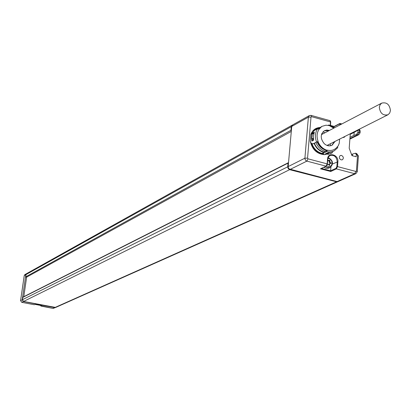 <?xml version="1.0" encoding="UTF-8"?>
<svg xmlns="http://www.w3.org/2000/svg" width="411" height="411" viewBox="0 0 411 411"><rect width="100%" height="100%" fill="white"/><g stroke="black" fill="none" stroke-linecap="round" stroke-linejoin="round"><path stroke-width="0.62" d="M55.439 307.556L52.947 308.404L55.557 307.5M54.678 307.628L23.396 301.535L22.194 299.819L25.872 274.661L26.638 273.613M23.787 296.696L26.638 277.122M291.327 131.052L290.952 130.302L25.713 276.834L26.042 274.563L26.756 273.546M25.713 276.834L26.34 277.286L291.291 131.433M288.527 162.607L22.908 297.138L22.369 299.732L287.71 166.804L288.193 168.602L289.637 169.666L336.599 181.796L337.996 181.58M337.719 181.729L55.68 307.449L23.566 301.448L22.369 299.732M351.549 154.541L352.54 154.074L352.417 155.748M330.233 125.417L330.506 121.954L311.553 116.678L311.014 117.073L307.551 158.143L308.009 158.821L327.171 163.876L327.562 158.995C327.906 151.633 338.71 154.536 337.893 161.739L337.518 166.604L355.89 171.449L356.414 171.038L357.539 155.492L357.097 154.824L356.291 154.608L355.5 153.2L352.54 154.074M287.71 166.804L288.039 163.136L22.703 297.436M288.322 162.669L288.039 163.136M290.952 130.302L291.271 126.696L292.442 125.042M292.714 124.867L291.733 126.439L308.384 117.156L304.9 158.194L305.126 159.54L305.948 160.65L306.873 161.127L326.026 166.162L327.171 163.876L327.397 164.051L326.277 166.136L327.397 164.051M355.864 173.642L338.294 181.472L337.092 181.575L289.2 168.967L288.394 167.888L288.178 166.573L291.733 126.439M350.316 134.299L354.138 132.378L353.922 135.363L350.013 137.31M353.393 132.167L354.138 132.378L358.073 130.179L357.919 132.291L356.496 134.489L353.922 135.363M34.164 304.751L34.473 304.623M52.916 308.394L40.9 306.056M35.038 304.356L41.788 305.671L40.936 306.067L40.746 305.476L40.694 305.748L41.121 305.548M327.433 145.237L327.336 145.54M321.577 134.284L321.88 134.387M330.208 145.818L330.439 143.722M324.86 132.825L323.025 131.792M317.107 141.893C318.551 145.479 320.888 148.027 324.12 149.532M315.889 142.519C317.806 147.035 320.857 149.933 325.055 151.222L325.399 151.31M326.745 150.601L323.519 152.24L322.733 153.231M331.333 153.324L327.891 154.382L332.329 152.789L332.36 151.746M327.891 153.657L325.358 153.909L327.218 152.99L332.129 151.859L333.645 151.114M328.245 154.207L328.559 152.938M327.844 152.99L327.891 154.382M318.181 128.694L318.751 128.386M318.242 128.658L319.722 127.867L318.438 128.771M317.426 141.733L314.107 143.424C316.08 148.042 319.213 151.012 323.514 152.332M313.768 133.888L312.257 133.75L312.499 133.128L313.192 133.565L313.932 133.174L313.67 133.878M320.246 127.415L316.855 129.146M329.108 125.54L328.913 124.975L328.142 125.334M339.62 139.103L339.239 143.249L338.202 145.869L337.446 146.64C334.929 149.943 331.554 151.109 327.32 150.138L326.796 150.616C322.512 149.296 319.388 146.337 317.426 141.728L317.924 141.471C319.892 146.08 323.015 149.044 327.305 150.364M333.773 128.17L329.283 125.586L325.944 125.206L321.839 126.408L319.116 129.208C316.794 132.722 316.46 136.786 318.114 141.405L317.924 141.471M329.437 130.436L326.781 130.04L324.336 130.765C320.272 134.305 320.236 138.599 324.238 143.655C326.843 145.926 329.473 146.439 332.124 145.196L335.052 141.399M337.446 146.64L337.765 147.688L334.189 150.847L337.765 147.688M327.29 150.369L326.596 151.587L322.697 153.688L324.536 154.644L327.819 153.945M313.506 143.675L314.107 143.424M322.707 153.544C317.662 152.476 314.076 149.224 311.949 143.788M357.611 130.046L358.073 130.179M356.291 154.608L356.137 156.745L351.95 155.62L349.201 148.201L350.229 134.428L350.922 133.411M344.937 136.426L344.151 137.356L342.851 137.474M341.161 159.9C339.085 158.615 338.782 157.156 340.257 155.533L341.505 155.415C343.581 156.709 343.879 158.168 342.399 159.787L341.161 159.9M319.116 129.208L317.636 128.73L314.281 130.518L310.767 134.587L310.223 141.086L311.086 143.131L312.797 143.912L317.297 141.795M334.004 127.657L334.081 126.701L339.429 123.896L340.077 124.872M334.271 126.506L331.883 126.09M327.737 159.067L328.446 156.966L329.946 155.558C334.174 154.654 336.604 156.719 337.231 161.749L336.856 166.614L335.993 168.32L330.614 170.822L330.737 171.495L320.457 168.808L321.094 168.505M321.453 168.428L330.614 170.822L330.912 166.994M323.914 167.262L325.985 168.387L328.733 168.13L330.054 167.508M327.295 164.621L328.255 164.282L329.535 165.494L329.673 163.784L331.302 163.208L329.828 161.785L329.966 160.033L328.553 160.552L327.737 159.766M328.553 160.552L327.654 160.788M329.966 160.033L327.793 160.917M329.828 161.785L329.067 162.15L329.206 160.398M330.47 163.506L329.067 162.15M329.673 163.784L328.913 164.148L328.857 164.852M314.929 130.174L316.64 129.075M318.751 127.96L315.925 129.023L313.495 131.037M317.914 141.476L316.537 142.052C314.728 137.007 315.098 132.563 317.636 128.73M321.335 126.675L318.741 128.926M331.713 145.396L334.539 141.656M328.934 130.698L324.243 130.816M311.528 143.542C313.65 149.285 317.349 152.733 322.64 153.899M311.564 138.861L311.831 141.101L313.665 140.146L313.429 135.995L314.328 132.152L312.499 133.128M311.502 138.856L311.913 133.935L312.257 133.75L311.846 138.677L311.502 138.856L313.331 138.851L313.254 140.362M313.192 133.565L313.09 133.827M312.309 138.815L312.509 140.747M313.429 138.445L311.846 138.677M313.084 138.985L313.485 138.975M323.894 152.06L323.549 151.972C319.357 150.688 316.306 147.79 314.4 143.29M313.557 140.202L313.418 139.01M21.742 302.332L34.365 304.731L21.773 302.337L23.396 301.535M390.45 110.518C389.597 104.451 386.689 101.985 381.716 103.115L380.047 104.805L379.317 107.302C380.144 113.338 383.037 115.825 387.989 114.756L389.71 113.056L390.45 110.518M330.465 125.447L334.143 126.47M349.92 138.584L357.565 134.787L358.86 134.664L360.077 132.84L359.24 132.116L359.353 130.534L358.3 129.701M356.496 134.489L357.565 134.787L359.24 132.116M53.764 308.301L52.932 308.404L40.704 305.774M26.042 274.563L291.271 126.696M23.566 301.448L289.637 169.666M54.858 307.546L336.599 181.796M327.449 145.576L327.582 145.16M327.69 145.643L327.891 145.006M322.332 134.15L321.7 133.935M322.029 134.31L321.613 134.176M327.947 145.71L328.194 144.852M322.63 133.991L321.798 133.688M328.307 144.795L328.06 145.73L328.286 144.806M321.844 133.585L322.748 133.929L321.834 133.601M326.668 150.678L326.596 151.587L329.432 151.983L331.641 151.767L334.189 150.847M327.223 150.652L326.94 150.544M323.262 152.455L323.195 153.272M357.919 132.291L358.721 132.512M310.767 134.587C312.468 130.133 315.566 127.759 320.066 127.467M324.536 154.644C316.979 154.063 312.206 149.547 310.223 141.086M330.403 125.483L330.727 122.144L329.951 120.639L311.199 115.409M330.67 122.026L330.49 121.337M311.553 116.678L311.019 115.357L309.278 115.609L308.384 117.156L311.014 117.073M310.726 115.44L309.278 115.609L292.617 124.923M307.551 158.143L304.9 158.194L288.178 166.573M290.104 169.435L306.873 161.127L308.009 158.821M320.457 168.808L326.277 166.136M335.993 168.32L336.362 168.88L330.737 171.495M336.856 166.614L337.518 166.604L336.362 168.88L354.724 173.704L355.952 173.601L357.267 171.711L356.414 171.038M337.092 181.575L354.724 173.704L355.89 171.449M327.346 163.948L327.562 158.995M337.893 161.739L332.535 163.974M357.539 155.492L358.387 156.185L357.277 171.526M357.097 154.824L356.491 153.467L355.736 153.267M359.353 130.534L360.195 131.258L360.093 132.64M358.911 129.871L358.906 129.393M334.164 126.449L339.604 123.598L340.174 123.49L340.75 124.523M340.174 123.49L339.429 123.896M325.425 166.542L327.5 167.673L330.254 167.416C333.711 163.814 333.131 160.578 328.523 157.701M326.673 165.833L328.913 166.635L330.465 166.239L331.605 165.094L332.109 163.424L331.883 161.559L330.963 159.874L329.54 158.692L327.932 158.256M316.167 128.89L313.418 131.099M313.86 143.552L313.177 143.783M311.456 143.485C313.567 149.291 317.297 152.774 322.64 153.93M24.244 275.596L24.958 274.548M22.194 299.819L20.565 300.636L21.773 302.337L20.576 300.626L24.249 275.565L25.872 274.661M358.772 134.705L349.879 139.118M35.069 304.371L41.727 305.666M26.689 273.582L292.154 125.185M322.763 152.877L322.697 153.688M330.459 125.509L330.727 122.144M330.732 122.098L330.167 120.711M327.403 164.004L327.783 159.175M327.788 159.129L328.466 156.976L329.946 155.558M356.686 153.524L358.402 155.99M359.404 129.146L360.206 131.052M341.834 123.958L340.359 123.541M330.47 125.412L334.184 126.439M333.275 127.091L331.071 125.771M320.852 168.715L326.257 166.147M328.43 157.68L328.142 157.613M316.116 129.357L318.047 128.324M329.031 125.006L334.292 127.898M331.811 145.355L332.124 145.196M313.711 143.619L313.033 143.85M20.565 300.636L24.234 275.576L24.891 274.589L26.515 273.68M321.489 134.592L381.716 103.115M327.038 145.432L387.743 114.88"/></g></svg>
